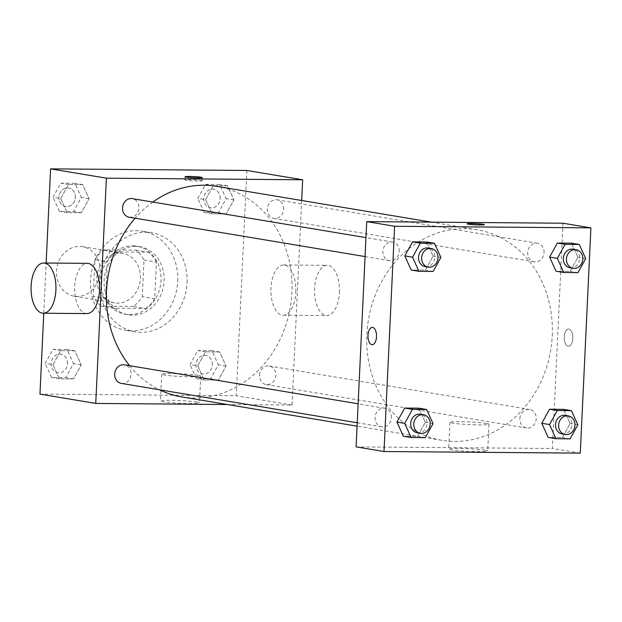 <?xml version="1.0" encoding="UTF-8"?>
<svg xmlns="http://www.w3.org/2000/svg" width="622" height="622" viewBox="0 0 622 622"><rect width="100%" height="100%" fill="white"/><g stroke="black" fill="none" stroke-linecap="round" stroke-linejoin="round"><path stroke-width="0.47" stroke-dasharray="3.11 2.33" d="M100.134 271.62A25.113 21.747 99.5 0 0 82.462 246.67A25.113 21.747 99.5 0 0 56.882 267.857A25.113 21.747 99.5 0 0 74.197 296.212A25.113 21.747 99.5 0 0 100.134 271.62M140.432 278.337A25.113 21.747 99.5 0 0 122.752 253.387A25.113 21.747 99.5 0 0 97.172 274.582A25.113 21.747 99.5 0 0 114.487 302.93A25.113 21.747 99.5 0 0 140.432 278.337M133.287 306.452L101.293 306.187A33.728 29.203 99.5 0 1 93.222 296.321L94.948 259.599A33.728 29.203 99.5 0 1 103.952 249.873L135.946 250.137A33.728 29.203 99.5 0 1 144.024 260.004L142.29 296.717A33.728 29.203 99.5 0 1 133.287 306.452L145.688 308.52L113.694 308.255L101.293 306.187M103.952 249.873L116.353 251.941L148.347 252.205L135.946 250.137M144.024 260.004L156.417 262.072L154.691 298.785L142.29 296.717M156.417 262.072A33.728 29.203 99.5 0 0 148.347 252.205M116.353 251.941A33.728 29.203 99.5 0 0 107.349 261.668L94.948 259.599M113.694 308.255A33.728 29.203 99.5 0 1 105.616 298.389L107.349 261.668M145.688 308.52A33.728 29.203 99.5 0 0 154.691 298.785M132.641 245.814A34.529 29.895 -80.5 0 1 136.7 246.172A34.529 29.895 -80.5 0 1 160.507 285.148A34.529 29.895 -80.5 0 1 125.333 314.289A34.529 29.895 -80.5 0 1 101.207 277.637A34.529 29.895 -80.5 0 1 132.641 245.814M135.744 246.335A34.529 29.895 99.5 0 0 104.309 278.158A34.529 29.895 99.5 0 0 128.435 314.81A34.529 29.895 99.5 0 0 164.107 280.996A34.529 29.895 99.5 0 0 139.802 246.685A34.529 29.895 99.5 0 0 135.744 246.335M105.616 298.389L93.222 296.321M177.736 281.105A50.226 43.486 99.5 0 0 142.384 231.205A50.226 43.486 99.5 0 0 91.224 273.587A50.226 43.486 99.5 0 0 125.854 330.29A50.226 43.486 99.5 0 0 177.736 281.105M187.035 282.652A50.226 43.486 99.5 0 0 151.682 232.752A50.226 43.486 99.5 0 0 100.523 275.142A50.226 43.486 99.5 0 0 135.153 331.845A50.226 43.486 99.5 0 0 187.035 282.652M60.762 198.496L68.506 184.477L82.672 184.594L89.094 198.729L81.35 212.747L67.184 212.631L60.762 198.496L68.506 184.477L82.672 184.594L89.094 198.729L81.35 212.747L67.184 212.631L60.762 198.496L53.018 197.205L60.762 183.179L74.928 183.296L81.342 197.431L73.598 211.457L59.432 211.34L53.018 197.205M52.924 364.686L60.668 350.66L74.834 350.777L81.257 364.912L73.513 378.938L59.347 378.821L52.924 364.686L60.668 350.66L74.834 350.777L81.257 364.912L73.513 378.938L59.347 378.821L52.924 364.686L45.173 363.388L52.924 349.37L67.09 349.486L73.505 363.621L65.761 377.64L51.595 377.531L45.173 363.388M43.781 313.239L46.145 263.028M246.872 170.475L236.243 395.732L39.963 394.123M205.579 199.678L213.323 185.659L227.489 185.776L233.903 199.911L226.159 213.937L211.993 213.82L205.579 199.678L213.323 185.659L227.489 185.776L233.903 199.911L226.159 213.937L211.993 213.82L205.579 199.678L197.827 198.387L205.571 184.369L219.737 184.485L226.159 198.62L218.408 212.638L204.249 212.522L197.827 198.387M197.742 365.868L205.485 351.85L219.652 351.966L226.066 366.101L218.322 380.12L204.156 380.003L197.742 365.868L205.485 351.85L219.652 351.966L226.066 366.101L218.322 380.12L204.156 380.003L197.742 365.868L189.99 364.578L197.734 350.559L211.9 350.676L218.322 364.811L210.57 378.829L196.412 378.712L189.99 364.578M181.64 396.89A106.735 92.406 99.5 0 0 291.897 292.363A106.735 92.406 99.5 0 0 216.775 186.328M152.825 202.057A106.735 92.406 99.5 0 0 135.106 218.198M129.633 365.689A106.735 92.406 99.5 0 0 159.434 389.753M301.678 200.494L292.037 405.039L227.31 404.51M121.329 383.401A9.416 8.156 99.5 0 0 131.055 374.172A9.416 8.156 99.5 0 0 124.431 364.819M129.166 217.21A9.416 8.156 99.5 0 0 138.893 207.989A9.416 8.156 99.5 0 0 132.268 198.628M283.71 209.171A9.416 8.156 99.5 0 0 277.078 199.817A9.416 8.156 99.5 0 0 267.491 207.764A9.416 8.156 99.5 0 0 273.983 218.392A9.416 8.156 99.5 0 0 283.71 209.171M259.514 375.229A9.416 8.156 -80.5 0 1 269.24 366.008A9.416 8.156 -80.5 0 1 275.733 376.637A9.416 8.156 -80.5 0 1 266.146 384.583A9.416 8.156 -80.5 0 1 259.514 375.229M292.037 405.039L236.243 395.732M196.925 402.045A19.546 1.33 2.7 0 0 174.984 400.389A19.546 1.33 2.7 0 0 160.422 400.988A19.546 1.33 2.7 0 0 179.882 403.235A19.546 1.33 2.7 0 0 199.475 402.831A19.546 1.33 2.7 0 0 196.925 402.045M86.909 313.589A25.113 12.456 90.5 0 1 74.718 286.408A25.113 12.456 90.5 0 1 87.321 263.363M295.8 292.153A25.113 12.456 -89.5 0 0 283.601 264.972A25.113 12.456 -89.5 0 0 270.943 289.984A25.113 12.456 -89.5 0 0 283.197 315.198A25.113 12.456 -89.5 0 0 295.8 292.153M339.418 292.511A25.113 12.456 -89.5 0 0 327.226 265.33A25.113 12.456 -89.5 0 0 314.569 290.342A25.113 12.456 -89.5 0 0 326.814 315.556A25.113 12.456 -89.5 0 0 339.418 292.511M198.185 375.315A19.546 1.33 2.7 0 0 176.244 373.659A19.546 1.33 2.7 0 0 161.681 374.257A19.546 1.33 2.7 0 0 181.142 376.504A19.546 1.33 2.7 0 0 200.735 376.1A19.546 1.33 2.7 0 0 198.185 375.315M201.015 180.388A8.63 0.591 -177.3 0 1 202.142 180.73A8.63 0.591 -177.3 0 1 193.489 180.909A8.63 0.591 -177.3 0 1 184.897 179.913A8.63 0.591 -177.3 0 1 191.327 179.649A8.63 0.591 -177.3 0 1 201.015 180.388M552.243 335.81A106.735 92.406 99.5 0 0 477.121 229.767A106.735 92.406 99.5 0 0 368.403 319.84A106.735 92.406 99.5 0 0 441.985 440.329A106.735 92.406 99.5 0 0 552.243 335.81M519.86 418.668A9.416 8.156 -80.5 0 1 529.594 409.447A9.416 8.156 -80.5 0 1 536.086 420.075A9.416 8.156 -80.5 0 1 526.492 428.022A9.416 8.156 -80.5 0 1 519.86 418.668M399.246 251.428A9.416 8.156 99.5 0 0 392.614 242.067A9.416 8.156 99.5 0 0 383.02 250.021A9.416 8.156 99.5 0 0 389.512 260.649A9.416 8.156 99.5 0 0 399.246 251.428M544.056 252.61A9.416 8.156 99.5 0 0 537.431 243.256A9.416 8.156 99.5 0 0 527.837 251.202A9.416 8.156 99.5 0 0 534.329 261.839A9.416 8.156 99.5 0 0 544.056 252.61M391.409 417.619A9.416 8.156 99.5 0 0 384.777 408.257A9.416 8.156 99.5 0 0 375.183 416.204A9.416 8.156 99.5 0 0 381.675 426.84A9.416 8.156 99.5 0 0 391.409 417.619M563.003 223.22L552.383 448.478L356.103 446.868M418.87 408.18L425.285 422.322L417.541 436.341L403.375 436.224L417.541 436.341L425.285 422.322L418.87 408.18M571.517 243.179L577.939 257.314L570.187 271.34L556.029 271.223L570.187 271.34L577.939 257.314L571.517 243.179M426.708 241.997L433.122 256.132L425.378 270.15L411.212 270.034L425.378 270.15L433.122 256.132L426.708 241.997M563.68 409.369L570.102 423.504L562.35 437.523L548.192 437.406L562.35 437.523L570.102 423.504L563.68 409.369M580.279 453.135L552.383 448.478M485.168 450.141A19.546 1.33 2.7 0 0 463.227 448.485A19.546 1.33 2.7 0 0 448.664 449.084A19.546 1.33 2.7 0 0 468.125 451.331A19.546 1.33 2.7 0 0 487.718 450.927A19.546 1.33 2.7 0 0 485.168 450.141M572.8 338.376A8.63 4.284 -89.5 0 0 568.609 329.03A8.63 4.284 -89.5 0 0 564.263 337.629A8.63 4.284 -89.5 0 0 568.469 346.291A8.63 4.284 -89.5 0 0 572.8 338.376A8.63 4.284 -89.5 0 0 568.609 329.03A8.63 4.284 -89.5 0 0 564.255 337.629A8.63 4.284 -89.5 0 0 568.469 346.291A8.63 4.284 -89.5 0 0 572.8 338.376M372.337 327.421L372.329 327.421A8.63 4.284 90.5 0 1 372.337 327.421A8.63 4.284 90.5 0 1 376.543 336.09A8.63 4.284 90.5 0 1 372.189 344.689L372.189 344.689M486.427 423.411A19.546 1.33 2.7 0 0 464.486 421.755A19.546 1.33 2.7 0 0 449.924 422.354A19.546 1.33 2.7 0 0 469.385 424.601A19.546 1.33 2.7 0 0 488.978 424.196A19.546 1.33 2.7 0 0 486.427 423.411M484.336 224.643L484.336 224.635A8.63 0.591 -177.3 0 1 484.336 224.643A8.63 0.591 -177.3 0 1 475.682 224.822A8.63 0.591 -177.3 0 1 467.091 223.827L467.091 223.819M562.132 433.969A9.416 8.156 99.5 0 0 571.859 424.748A9.416 8.156 99.5 0 0 565.235 415.395M577.846 424.795L570.102 423.504M570.102 438.821L562.35 437.523M417.323 432.788A9.416 8.156 99.5 0 0 427.05 423.566A9.416 8.156 99.5 0 0 420.418 414.205M433.036 423.613L425.285 422.322M425.292 437.631L417.541 436.341M569.97 267.779A9.416 8.156 99.5 0 0 579.696 258.558A9.416 8.156 99.5 0 0 573.072 249.204M585.683 258.612L577.939 257.314M577.939 272.63L570.187 271.34M425.16 266.597A9.416 8.156 99.5 0 0 434.887 257.376A9.416 8.156 99.5 0 0 428.255 248.015M440.874 257.422L433.122 256.132M433.13 271.441L425.378 270.15M212.335 364.756A9.416 8.156 99.5 0 0 205.703 355.403A9.416 8.156 99.5 0 0 196.117 363.349A9.416 8.156 99.5 0 0 202.609 373.985A9.416 8.156 99.5 0 0 212.335 364.756M205.485 351.85L197.734 350.559M219.652 351.966L211.9 350.676M226.066 366.101L218.322 364.811M218.322 380.12L210.57 378.829M204.156 380.003L196.412 378.712M212.312 364.756A9.416 8.156 99.5 0 0 205.68 355.403A9.416 8.156 99.5 0 0 196.085 363.349A9.416 8.156 99.5 0 0 202.578 373.977A9.416 8.156 99.5 0 0 212.312 364.756M67.518 363.575A9.416 8.156 99.5 0 0 60.894 354.221A9.416 8.156 99.5 0 0 51.299 362.167A9.416 8.156 99.5 0 0 57.792 372.796A9.416 8.156 99.5 0 0 67.518 363.575M60.668 350.66L52.924 349.37M74.834 350.777L67.09 349.486M81.257 364.912L73.505 363.621M73.513 378.938L65.761 377.64M59.347 378.821L51.595 377.531M67.495 363.567A9.416 8.156 99.5 0 0 60.87 354.213A9.416 8.156 99.5 0 0 51.276 362.159A9.416 8.156 99.5 0 0 57.768 372.796A9.416 8.156 99.5 0 0 67.495 363.567M220.172 198.573A9.416 8.156 99.5 0 0 213.54 189.212A9.416 8.156 99.5 0 0 203.954 197.158A9.416 8.156 99.5 0 0 210.446 207.795A9.416 8.156 99.5 0 0 220.172 198.573M213.323 185.659L205.571 184.369M227.489 185.776L219.737 184.485M233.903 199.911L226.159 198.62M226.159 213.937L218.408 212.638M211.993 213.82L204.249 212.522M220.149 198.566A9.416 8.156 99.5 0 0 213.517 189.212A9.416 8.156 99.5 0 0 203.923 197.158A9.416 8.156 99.5 0 0 210.415 207.787A9.416 8.156 99.5 0 0 220.149 198.566M75.355 197.384A9.416 8.156 99.5 0 0 68.731 188.031A9.416 8.156 99.5 0 0 59.137 195.977A9.416 8.156 99.5 0 0 65.629 206.605A9.416 8.156 99.5 0 0 75.355 197.384A9.416 8.156 99.5 0 0 68.708 188.023A9.416 8.156 99.5 0 0 59.113 195.969A9.416 8.156 99.5 0 0 65.605 206.605A9.416 8.156 99.5 0 0 75.332 197.384M68.506 184.477L60.762 183.179M82.672 184.594L74.928 183.296M89.094 198.729L81.342 197.431M81.35 212.747L73.598 211.457M67.184 212.631L59.432 211.34M74.197 296.212L114.487 302.93M82.462 246.67L122.752 253.387M139.802 246.685L136.7 246.172M128.435 314.81L125.333 314.289M151.682 232.752L142.384 231.205M135.153 331.845L125.854 330.29M283.197 315.198L326.814 315.556M283.601 264.972L327.226 265.33M161.681 374.257L160.422 400.988M200.735 376.1L199.475 402.831M202.142 180.73L202.29 177.573M184.897 179.913L185.045 176.765M477.121 229.767L431.443 222.147M441.985 440.329L357.075 426.163M266.146 384.583L526.492 428.022M269.24 366.008L529.594 409.447M392.614 242.067L365.969 237.627M389.512 260.649L365.075 256.575M537.431 243.256L277.078 199.817M534.329 261.839L273.983 218.392M384.777 408.257L358.132 403.81M381.675 426.84L357.238 422.758M449.924 422.354L448.664 449.084M488.978 424.196L487.718 450.927"/><path stroke-width="0.93" d="M227.31 404.51L95.749 403.429L39.963 394.123L43.781 313.239M46.145 263.028L50.584 168.865L246.872 170.475L302.657 179.781L301.678 200.494M95.749 403.429L106.378 178.172L50.584 168.865M106.378 178.172L302.657 179.781M201.163 177.231A8.63 0.591 -177.3 0 1 202.29 177.573A8.63 0.591 -177.3 0 1 193.644 177.752A8.63 0.591 -177.3 0 1 185.045 176.765A8.63 0.591 -177.3 0 1 191.475 176.5A8.63 0.591 -177.3 0 1 201.163 177.231M431.443 222.147L216.775 186.328A106.735 92.406 99.5 0 0 152.825 202.057M135.106 218.198A106.735 92.406 99.5 0 0 129.633 365.689M159.434 389.753A106.735 92.406 99.5 0 0 181.64 396.89L357.075 426.163M358.132 403.81L124.431 364.819A9.416 8.156 99.5 0 0 114.837 372.765A9.416 8.156 99.5 0 0 121.329 383.401L357.238 422.758M365.969 237.627L132.268 198.628A9.416 8.156 99.5 0 0 122.674 206.574A9.416 8.156 99.5 0 0 129.166 217.21L365.075 256.575M43.703 263.005L87.321 263.363A25.113 12.456 90.5 0 1 99.567 288.577A25.113 12.456 90.5 0 1 86.909 313.589L43.291 313.231A25.113 12.456 90.5 0 1 31.1 286.05A25.113 12.456 90.5 0 1 43.703 263.005A25.113 12.456 90.5 0 1 55.949 288.219A25.113 12.456 90.5 0 1 43.291 313.231M366.723 221.619L563.003 223.22L590.9 227.877L580.279 453.135L383.992 451.525L394.62 226.268L366.723 221.619L356.103 446.868L383.992 451.525M394.62 226.268L590.9 227.877M467.091 223.827A8.63 0.591 -177.3 0 1 473.536 223.562A8.63 0.591 -177.3 0 1 483.208 224.293A8.63 0.591 -177.3 0 1 484.336 224.635A8.63 0.591 -177.3 0 1 475.682 224.814A8.63 0.591 -177.3 0 1 467.091 223.819A8.63 0.591 -177.3 0 1 473.521 223.555A8.63 0.591 -177.3 0 1 483.208 224.293A8.63 0.591 -177.3 0 1 484.336 224.635M411.126 437.515L403.375 436.224L396.953 422.089L404.704 408.063L418.87 408.18L404.704 408.063L396.953 422.089L404.704 423.38L412.448 409.362L426.614 409.478L433.036 423.613L425.292 437.631L411.126 437.515L404.704 423.38M563.773 272.514L556.029 271.223L549.607 257.088L557.351 243.062L571.517 243.179L557.351 243.062L549.607 257.088L557.359 258.379L565.103 244.36L579.269 244.469L585.683 258.612L577.939 272.63L563.773 272.514L557.359 258.379M418.964 271.324L411.212 270.034L404.79 255.899L412.541 241.88L426.708 241.997L412.541 241.88L404.79 255.899L412.541 257.189L420.285 243.171L434.451 243.288L440.874 257.422L433.13 271.441L418.964 271.324L412.541 257.189M555.936 438.704L548.192 437.406L541.77 423.271L549.514 409.253L563.68 409.369L549.514 409.253L541.77 423.271L549.521 424.569L557.265 410.543L571.431 410.66L577.846 424.795L570.102 438.821L555.936 438.704L549.521 424.569M372.189 344.689A8.63 4.284 90.5 0 1 367.999 335.344A8.63 4.284 90.5 0 1 372.329 327.421A8.63 4.284 90.5 0 1 376.543 336.09A8.63 4.284 90.5 0 1 372.189 344.689A8.63 4.284 90.5 0 1 367.999 335.344A8.63 4.284 90.5 0 1 372.329 327.421M568.329 415.908L565.235 415.395A9.416 8.156 99.5 0 0 555.64 423.341A9.416 8.156 99.5 0 0 562.132 433.969L565.235 434.49A9.416 8.156 99.5 0 0 574.961 425.269A9.416 8.156 99.5 0 0 568.329 415.908A9.416 8.156 99.5 0 0 558.743 423.854A9.416 8.156 99.5 0 0 565.235 434.49M557.265 410.543L549.514 409.253M571.431 410.66L563.68 409.369M548.192 437.406L541.77 423.271M423.52 414.726L420.418 414.205A9.416 8.156 99.5 0 0 410.831 422.151A9.416 8.156 99.5 0 0 417.323 432.788L420.418 433.301A9.416 8.156 99.5 0 0 430.152 424.08A9.416 8.156 99.5 0 0 423.52 414.726A9.416 8.156 99.5 0 0 413.925 422.672A9.416 8.156 99.5 0 0 420.418 433.301M412.448 409.362L404.704 408.063M426.614 409.478L418.87 408.18M403.375 436.224L396.953 422.089M576.166 249.717L573.072 249.204A9.416 8.156 99.5 0 0 563.478 257.15A9.416 8.156 99.5 0 0 569.97 267.779L573.072 268.3A9.416 8.156 99.5 0 0 582.798 259.079A9.416 8.156 99.5 0 0 576.166 249.717A9.416 8.156 99.5 0 0 566.58 257.671A9.416 8.156 99.5 0 0 573.072 268.3M565.103 244.36L557.351 243.062M579.269 244.469L571.517 243.179M556.029 271.223L549.607 257.088M431.357 248.536L428.255 248.015A9.416 8.156 99.5 0 0 418.668 255.969A9.416 8.156 99.5 0 0 425.16 266.597L428.255 267.11A9.416 8.156 99.5 0 0 437.989 257.889A9.416 8.156 99.5 0 0 431.357 248.536A9.416 8.156 99.5 0 0 421.763 256.482A9.416 8.156 99.5 0 0 428.255 267.11M420.285 243.171L412.541 241.88M434.451 243.288L426.708 241.997M411.212 270.034L404.79 255.899"/></g></svg>
